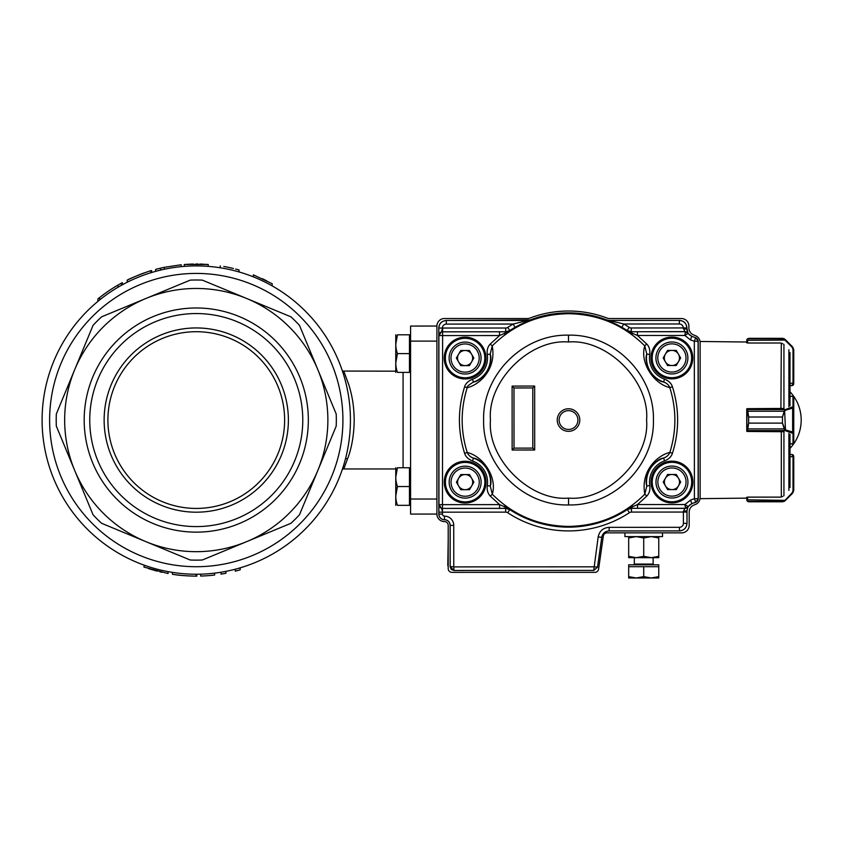 <?xml version="1.0" encoding="UTF-8"?>
<svg xmlns="http://www.w3.org/2000/svg" width="842" height="842" viewBox="0 0 842 842"><rect width="100%" height="100%" fill="white"/><g stroke="black" fill="none" stroke-linecap="round" stroke-linejoin="round"><path stroke-width="1.26" d="M410.591 499.032L410.591 514.073L436.914 514.073A7.525 7.525 0 0 0 444.387 521.587A3.757 3.757 0 0 1 448.197 525.355L448.197 568.592A3.757 3.757 0 0 0 451.954 572.349L594.873 572.349A3.757 3.757 0 0 0 598.599 569.129L603.325 536.08A3.757 3.757 0 0 1 607.05 532.86L681.662 532.86A7.525 7.525 0 0 0 689.188 525.334L689.188 512.315A7.525 7.525 0 0 1 693.871 505.074L695.176 504.59A7.525 7.525 0 0 0 700.123 497.527L700.123 342.61A7.525 7.525 0 0 0 695.176 335.548L693.84 335.021A7.525 7.525 0 0 1 688.893 327.959L688.893 326.043A7.525 7.525 0 0 0 681.325 318.529L609.713 318.529A7.525 7.525 0 0 1 607.05 318.044A109.05 109.05 0 0 0 529.986 318.044A7.525 7.525 0 0 1 527.334 318.529L444.439 318.529A7.525 7.525 0 0 0 436.914 326.043L410.591 326.065L410.591 499.032L436.914 499.032M349.114 385.625L343.778 371.185L348.914 384.994C352.366 396.666 353.977 406.097 354.187 420.063C354.05 432.841 352.314 444.45 348.998 454.89L343.778 468.952L342.441 469.068M228.729 267.43L233.413 268.503A156.044 156.044 0 0 0 223.835 266.472L223.835 266.482M220.257 265.872C244.464 270.945 244.464 270.945 220.257 265.872L220.257 267.777M239.054 271.955L239.054 269.998L235.634 269.072M203.617 264.199L199.891 264.062M197.438 264.03L195.754 264.02M192.408 264.072L188.934 264.199M207.458 264.42L206.89 264.388M205.848 264.314L205.006 264.262M202.69 264.156L201.775 264.114M198.112 264.03L196.944 264.02M193.46 264.051L190.924 264.114M187.871 264.251L186.229 264.346M184.461 264.472L208.279 264.483L208.027 266.346M181.177 266.64L181.177 264.756L164.306 267.324A156.044 156.044 0 0 0 155.623 269.408L155.623 271.356M141.645 273.892L140.361 274.376A156.044 156.044 0 0 0 139.888 274.566M130.447 278.586A156.044 156.044 0 0 0 129.584 278.986M129.331 279.102A156.044 156.044 0 0 0 128.068 279.712M127.71 279.891A156.044 156.044 0 0 0 127.216 280.133L127.216 282.228M133.72 277.102L127.247 280.112M145.298 272.576C139.846 274.155 124.616 281.228 127.71 279.891C130.805 277.86 150.918 270.345 150.76 270.798L151.623 270.545L151.623 272.503L151.623 270.545M146.697 272.103L147.918 271.703M121.574 285.206L121.574 283.059L122.364 282.628L117.996 285.07A156.044 156.044 0 0 0 99.672 297.51L99.672 299.91M121.206 283.259L120.101 283.87M118.659 284.691L117.143 285.564M115.196 286.733L113.575 287.732M111.502 289.048L108.123 291.3M105.724 292.974L104.366 293.953M102.745 295.153L101.293 296.247M100.608 296.784L99.156 297.921M98.261 298.636L100.808 296.616M102.335 295.458L105.576 293.079M109.228 290.553L111.849 288.827M113.87 287.554L116.375 286.027M115.375 286.627L114.238 287.322M108.986 290.711L107.765 291.543M106.46 292.458L105.345 293.248M103.671 294.458L102.808 295.11M266.809 280.87L262.315 278.691M253.379 274.85L272.177 283.733L253.379 274.85L253.379 276.871M150.255 567.203L151.592 567.624M148.624 568.666L157.254 571.16M159.854 571.802L161.422 572.171M161.832 572.265L160.401 571.939M156.644 571.002L154.802 570.508M151.992 569.697L150.823 569.35M149.466 568.929L148.834 568.729M167.947 571.613L168.063 573.539L143.971 567.087L144.235 565.192M189.608 575.97L184.872 575.696M181.872 575.444L180.683 575.339M193.123 574.202L196.112 574.233L196.112 576.117C195.628 576.37 178.42 575.454 174.841 574.633L176.504 574.854C183.514 575.96 197.817 576.244 196.754 576.117C198.091 576.286 182.44 575.854 176.873 574.907L182.535 575.507M172.947 572.455L172.41 572.381L172.421 574.276L174.694 574.612M186.913 575.833L191.313 576.033M196.754 574.233L196.754 576.117L195.933 576.117M200.67 574.17L200.67 576.054A156.044 156.044 0 0 0 214.647 575.023L214.647 573.139M221.014 572.234L221.014 574.139A156.044 156.044 0 0 0 225.93 573.265L225.93 571.35M235.286 569.213L235.286 571.16A156.044 156.044 0 0 0 240.18 569.802L240.18 567.845M146.529 565.992L148.56 566.666M148.771 566.74L151.749 567.666M153.654 568.224L155.465 568.739M158.675 569.581L161.443 570.244M163.737 570.76L165.548 571.139M117.996 285.07L117.996 287.248M115.291 288.88L117.333 287.638M122.364 282.628L122.364 284.775M99.198 300.299L98.156 301.141M97.861 301.383L97.904 298.952M150.76 270.798L150.76 272.766L147.592 273.787M144.456 274.871L142.53 275.566M140.382 276.387L136.299 278.039M134.478 278.828L132.804 279.565M131.131 280.333L129.7 281.017M128.51 281.586L127.71 281.986M127.321 282.175L127.289 280.112M132.047 279.912L132.604 279.66M160.601 268.156L160.601 270.082M164.306 267.324L164.306 269.251M205.785 266.198L203.554 266.072M200.512 265.956L198.701 265.925M193.481 265.925L190.724 265.998M188.45 266.104L186.661 266.198M184.377 266.356L184.272 264.483M288.385 420.063A92.125 92.125 0 0 1 150.202 499.853A92.125 92.125 0 0 1 150.202 340.284A92.125 92.125 0 0 1 288.385 420.063M284.628 420.063A88.368 88.368 0 0 1 196.27 508.431A88.368 88.368 0 0 1 107.902 420.063A88.368 88.368 0 0 1 196.27 331.706A88.368 88.368 0 0 1 284.628 420.063M196.27 313.55A106.513 106.513 0 0 1 302.783 420.063A106.513 106.513 0 0 1 196.27 526.587A106.513 106.513 0 0 1 89.747 420.063A106.513 106.513 0 0 1 196.27 313.55M196.27 532.144A112.081 112.081 0 0 1 99.198 364.028A112.081 112.081 0 0 1 293.332 364.028A112.081 112.081 0 0 1 196.27 532.144M350.43 420.063A154.17 154.17 0 0 1 196.27 574.233A154.17 154.17 0 0 1 42.1 420.063A154.17 154.17 0 0 1 196.27 265.904A154.17 154.17 0 0 1 350.43 420.063M145.908 541.659L190.197 560.004A140.067 140.067 0 0 0 202.333 560.004L246.632 541.659A131.605 131.605 0 0 1 74.675 470.425L93.03 514.725A140.067 140.067 0 0 0 101.608 523.303L145.908 541.659M246.632 541.659L290.922 523.303A140.067 140.067 0 0 0 299.51 514.725L317.855 470.425A131.605 131.605 0 0 1 246.632 541.659M74.675 369.701L56.33 414.001A140.067 140.067 0 0 0 56.33 426.136L74.675 470.425A131.605 131.605 0 0 1 145.908 298.478L101.608 316.824A140.067 140.067 0 0 0 93.03 325.412L74.675 369.701M190.197 280.133L145.908 298.478A131.605 131.605 0 0 1 246.632 298.478L202.333 280.133A140.067 140.067 0 0 0 190.197 280.133M290.922 316.824L246.632 298.478A131.605 131.605 0 0 1 317.855 369.701L299.51 325.412A140.067 140.067 0 0 0 290.922 316.824M336.2 414.001L317.855 369.701A131.605 131.605 0 0 1 317.855 470.425L336.2 426.136A140.067 140.067 0 0 0 336.2 414.001M409.465 505.337L397.445 505.337C395.245 505.337 395.245 505.337 397.445 505.337C395.245 499.095 395.245 492.823 397.445 486.539C395.245 480.287 395.245 474.025 397.445 467.742L409.465 467.742L409.465 505.337L410.591 505.337M397.445 486.539L395.772 495.938L397.445 486.539L409.465 486.539M397.445 467.742C395.245 467.742 395.245 467.742 397.445 467.742L395.772 477.14M395.772 505.337L395.772 467.742M448.197 566.561A3.757 3.757 -134.1 0 1 447.807 564.835L448.197 539.848M448.586 318.529L447.881 318.518A7.515 7.515 135.9 0 0 447.344 318.529M653.129 564.066L653.876 564.814L653.129 564.077L653.876 564.814L653.129 564.066L653.129 557.678L653.129 564.066L634.321 564.066L633.573 564.814L634.321 564.066L634.321 557.678M628.679 564.814L628.679 566.698L628.679 564.814L658.76 564.814L658.76 576.633L651.245 577.98L658.76 577.98L658.76 576.633M628.679 576.633L628.679 577.98L636.205 577.98L628.679 576.633L628.679 566.698L658.76 566.698M636.205 577.98L651.245 577.98L643.72 576.633L636.205 577.98M643.72 566.698L643.72 576.633M568.487 341.999C529.744 338.621 487.055 381.342 490.465 420.084C487.086 458.827 529.807 501.516 568.55 498.106C607.303 501.485 649.992 458.764 646.582 420.021C649.95 381.279 607.24 338.589 568.497 341.999L568.476 335.158C523.114 334.011 482.434 374.722 483.613 420.095C482.477 465.458 523.187 506.137 568.561 504.947C613.923 506.095 654.602 465.384 653.424 420.021C654.571 374.648 613.85 333.969 568.487 335.158M568.518 410.654A9.399 9.399 0 0 1 576.665 424.747A9.399 9.399 0 0 1 560.383 424.757A9.399 9.399 0 0 1 568.518 410.654M644.751 345.883C623.659 324.875 598.23 314.15 568.476 313.698C538.712 314.182 513.294 324.928 492.223 345.946C496.643 369.375 479.34 384.941 467.205 387.699C460.479 409.296 460.49 430.904 467.226 452.491C483.255 456.217 497.443 477.446 492.296 494.243C513.378 515.241 538.806 525.966 568.571 526.418C598.336 525.945 623.743 515.188 644.814 494.17C640.404 470.741 657.623 455.227 669.853 452.407C676.568 430.799 676.547 409.201 669.811 387.604C653.781 383.878 639.604 362.681 644.751 345.883L646.709 343.968C649.182 346.409 650.192 349.914 649.74 354.503L646.772 354.04L644.751 345.883M510.063 331.032L505.684 331.78L509.778 330.611C527.65 319.076 547.205 313.224 568.476 313.045C589.737 313.203 609.303 319.034 627.174 330.559L631.289 331.748L626.901 330.98C592.421 307.856 544.521 307.877 510.063 331.032L499.527 335.548L499.527 331.79L505.674 331.801L504.421 333.874M679.357 323.97C681.767 324.212 683.083 325.528 683.304 327.938L686.872 327.917L688.019 333.411L691.756 336.368L690.472 339.905L684.872 335.463L688.019 333.411L684.872 331.601L683.304 327.938L631.279 327.97A3.768 3.768 -163.9 0 1 629.216 327.349A110.786 110.786 32.6 0 0 623.754 324.002L679.357 323.97L679.357 320.402L609.313 320.434L623.754 324.002L621.88 327.264L606.64 319.897A107.166 107.166 0 0 0 530.302 319.928L515.072 327.306A107.039 107.039 0 0 0 509.81 330.548L507.747 327.412A110.776 110.776 -32.7 0 1 513.199 324.054L515.072 327.306M465.152 501.885A19.745 19.745 0 0 0 482.234 472.267A19.745 19.745 0 0 0 448.049 472.278A19.745 19.745 0 0 0 465.152 501.885A19.766 19.766 0 0 1 448.312 471.794A19.766 19.766 0 0 1 482.392 472.499A19.766 19.766 0 0 1 465.152 501.906M465.1 377.795A19.745 19.745 0 0 0 482.182 348.178A19.745 19.745 0 0 0 447.986 348.199A19.745 19.745 0 0 0 465.1 377.795A19.766 19.766 0 0 1 448.249 347.714A19.766 19.766 0 0 1 482.329 348.409A19.766 19.766 0 0 1 465.1 377.816M671.958 501.79A19.745 19.745 0 0 0 689.04 472.173A19.745 19.745 0 0 0 654.855 472.183A19.745 19.745 0 0 0 671.958 501.79M671.905 377.7A19.745 19.745 0 0 0 688.988 348.083A19.745 19.745 0 0 0 654.792 348.104A19.745 19.745 0 0 0 671.905 377.7M530.313 319.981A7.525 7.515 -10.5 0 1 527.639 320.476L446.271 320.465L530.302 319.928M698.281 498.769L695.808 502.306L691.829 503.621L688.103 506.589L684.946 504.537L690.545 500.085L691.829 503.621L695.692 502.211L694.397 498.685L698.281 498.769L698.207 341.22L695.734 337.684L691.756 336.368L695.734 337.684M450.144 566.75L451.249 569.413L453.954 570.466L450.144 566.75L450.123 525.387A5.641 5.641 0 0 0 444.481 519.756L444.481 516.135A9.251 9.251 0 0 1 453.743 525.387L450.175 525.387L450.186 566.708L453.764 566.708L453.954 570.466L593.736 570.402L598.167 536.87C599.472 530.986 603.135 527.808 609.145 527.345L609.145 530.913L679.494 530.923C684.051 530.471 686.556 527.966 687.009 523.398L686.967 512.052L631.468 512.083A3.757 3.757 -16.5 0 0 629.406 512.704A110.86 110.86 0.7 0 1 507.726 512.757A3.768 3.768 17.1 0 0 505.663 512.136L505.663 508.379L499.59 508.379L499.58 504.621L510.094 509.115C544.595 532.281 592.547 532.26 627.027 509.063L637.531 504.558L637.541 508.315L631.458 508.305L632.7 506.21M593.926 566.666L597.462 567.171L593.778 570.444L597.504 567.213L601.746 537.417C602.63 533.428 605.114 531.281 609.187 530.955L609.145 530.913C605.072 531.228 602.588 533.386 601.704 537.375L598.167 536.87M464.616 453.333C465.594 456.648 468.226 459.185 472.488 460.953L473.478 458.111A25.428 25.428 0 0 1 490.276 486.087L492.296 494.243L490.328 496.148C487.781 493.486 486.771 489.981 487.297 485.613L490.276 486.087C491.781 482.255 490.791 476.509 487.286 468.847C482.171 462.153 477.561 458.574 473.478 458.111C470.394 457.048 468.31 455.175 467.226 452.491L464.616 453.333C457.69 431.178 457.69 409.023 464.595 386.867C465.552 383.563 468.173 381.026 472.457 379.237L473.446 382.079C468.678 384.941 466.594 386.815 467.205 387.699L464.595 386.867M473.446 382.079C477.698 381.51 482.298 377.932 487.244 371.343C490.728 363.87 491.717 358.124 490.212 354.103L487.244 354.577C486.792 349.977 487.802 346.462 490.265 344.041L492.223 345.946L490.212 354.103A25.428 25.428 0 0 1 473.446 382.079M632.542 333.811L631.289 331.748L637.436 331.727L637.436 335.484L626.901 330.98M685.377 331.737L684.872 335.463L637.436 335.484L646.709 343.968M490.265 344.041L499.527 335.548L438.882 335.579L438.798 328.033L442.629 328.054L442.46 512.168C442.418 510.094 441.25 507.589 438.956 504.653L499.58 504.621L490.328 496.148M672.421 386.773L669.811 387.604C668.727 384.931 666.643 383.057 663.559 381.994C659.475 381.521 654.865 377.942 649.75 371.259C646.256 363.607 645.267 357.871 646.772 354.04A25.428 25.428 0 0 0 663.559 381.994L664.548 379.153C668.748 380.847 671.379 383.394 672.421 386.773C679.347 408.917 679.357 431.072 672.453 453.238C671.379 456.659 668.759 459.206 664.591 460.869L663.601 458.027C666.685 456.953 668.759 455.08 669.853 452.407L672.453 453.238M644.814 494.17L646.835 486.013L649.803 485.539C650.329 489.907 649.329 493.423 646.782 496.075L644.814 494.17M663.601 458.027C659.507 458.501 654.908 462.079 649.803 468.762C646.309 476.425 645.319 482.182 646.835 486.013A25.428 25.428 0 0 1 663.601 458.027M646.782 496.075L637.531 504.558L684.946 504.537L685.462 508.263M629.406 512.704L627.332 509.557L631.458 508.326L627.322 509.494C592.673 532.807 544.479 532.839 509.81 509.557L505.674 508.358L509.789 509.61A107.102 107.102 0 0 0 627.332 509.557L627.027 509.063M504.421 506.274L505.674 508.358L442.713 508.41L499.59 508.379M513.988 387.962L532.786 387.952L534.659 386.068L512.104 386.078L513.988 387.962L514.009 448.123L512.136 450.007L534.691 449.996L534.659 386.068M532.786 387.952L532.818 448.112L534.691 449.996M532.818 448.112L514.009 448.123M698.207 341.22L694.324 341.305L695.608 337.768A3.757 3.757 -125 0 1 698.092 341.305L698.155 498.685A3.757 3.757 125 0 1 695.692 502.211L695.808 502.306M444.481 519.756A5.641 5.641 0 0 1 438.84 514.115L438.798 328.033C439.25 323.465 441.755 320.96 446.313 320.507L446.313 324.086L513.199 324.054L527.629 320.423M687.714 333L688.019 333.411A3.757 3.757 -167.5 0 0 686.662 332.158L686.662 332.158A3.757 3.757 -167.5 0 0 684.872 331.706L637.436 331.727M606.629 319.939A7.525 7.515 10.4 0 0 609.313 320.434L606.64 319.897M440.145 332.769L438.882 335.579L438.956 504.653L440.219 507.463M442.124 508.358L442.713 508.41A3.757 3.757 30.9 0 1 438.956 504.653L438.84 514.115M499.527 331.79L442.039 331.864M507.747 327.412A3.768 3.768 163.8 0 1 505.684 328.022L505.684 331.78L442.639 331.811A3.757 3.757 149 0 0 438.882 335.579C441.155 332.664 442.324 330.159 442.366 328.054C442.597 325.643 443.913 324.317 446.313 324.086M683.388 511.389L684.956 508.4L688.103 506.589L686.956 510.747L683.388 511.389L683.399 523.356L686.967 523.356C686.525 527.913 684.02 530.428 679.452 530.881L679.452 527.313A3.947 3.947 -43 0 0 683.399 523.356M687.798 506.989L688.103 506.589A3.757 3.757 -12.6 0 1 684.956 508.294L631.458 508.326L631.468 512.083M609.324 320.392L679.357 320.402C683.914 320.844 686.419 323.36 686.872 327.917L686.925 329.222C687.104 332.611 688.756 334.958 691.871 336.284M687.925 333.211L684.872 331.601L631.289 331.748L631.279 327.97M637.541 508.315L684.956 508.4L687.998 506.789M691.956 503.705C688.83 505.032 687.188 507.389 687.009 510.778L687.009 523.398M679.494 530.923L609.187 530.955M593.778 570.444L453.901 570.508M446.271 320.465C441.713 320.918 439.208 323.433 438.756 327.991M686.925 327.875C686.462 323.317 683.957 320.813 679.399 320.36M436.914 326.043L436.914 514.073M662.528 532.86L662.528 536.617L624.922 536.617L624.922 532.86L624.922 536.617M636.205 557.678L628.679 557.678L628.679 556.33L636.205 557.678L643.72 556.33L651.245 557.678L636.205 557.678M658.76 557.678L651.245 557.678L658.76 556.33L658.76 557.678M628.679 536.617L628.679 556.33M628.679 537.964L636.205 536.617L643.72 537.964L643.72 556.33M643.72 537.964L651.245 536.617L658.76 537.964L658.76 556.33M658.76 537.964L658.76 536.617M747.507 431.346L747.043 431.346A0.747 0.716 0 0 1 746.749 430.757L748.633 423.105L782.471 423.105L785.133 429.694L784.597 430.294L782.471 423.137L748.633 423.137L747.507 431.472L782.776 431.704M746.749 431.346L747.043 408.791A0.747 0.716 180 0 0 746.749 409.38L746.749 429.83A0.747 0.695 0 0 0 747.507 430.525M747.507 497.296L746.749 497.306L746.749 498.127L700.123 498.653L700.123 497.538M700.123 342.599L700.123 341.484L746.749 342.01L746.749 342.831L747.507 342.841M747.507 408.791L746.749 408.791M789.996 487.518L789.996 434.356M789.996 405.781L789.996 352.619M793.006 383.784L793.753 383.457L793.206 385.11L789.996 385.657L791.869 385.657L793.006 383.784L793.006 383.236L789.996 383.236M782.776 343.778L780.913 343.01L782.776 343.778M792.648 346.967L792.122 347.272L784.933 340.094L785.47 339.779L792.648 346.967L793.753 349.619L792.648 346.967L784.407 338.873A0.747 0.737 120.9 0 0 784.018 338.768L784.933 340.094L784.018 338.768L782.471 338.337L783.902 338.621M746.749 342.831L746.749 340.221L747.749 338.768L747.507 343.01L780.913 343.01M747.17 339.031L747.749 338.768A0.747 0.747 38.5 0 0 747.159 339.052L746.749 342.01M793.006 349.398L793.753 349.619L793.753 383.457L793.006 383.236L793.006 349.398L792.122 347.272L784.933 340.094L746.749 340.315M746.749 340.221L747.159 339.052M784.407 338.873L748.633 338.337L782.471 338.337M791.869 385.657L792.964 385.31M793.206 385.11L793.732 384.068M785.133 339.442L784.597 339.526M782.776 408.433L747.507 408.665L748.633 417L782.471 417L784.597 409.833L793.006 406.707L792.953 396.372M792.953 443.766L789.996 443.766M784.597 409.833L785.47 429.862L784.597 430.294M789.996 396.287L793.006 396.287A0.747 0.747 -179.9 0 1 793.753 397.035L793.753 443.092A0.747 0.747 -0.1 0 1 793.006 443.85L789.996 443.85M793.753 397.035L793.753 407.433L792.648 408.075L792.648 432.051L793.753 432.704A0.747 0.716 180 0 1 793.006 433.42L784.933 430.578L747.507 430.578A0.747 0.716 0 0 1 746.749 429.862M793.006 433.42L793.006 443.766A0.747 0.716 180 0 0 793.753 443.05L793.753 443.092M746.749 410.275A0.747 0.716 180 0 1 747.507 409.559L784.933 409.559L785.47 410.275L784.407 411.233L782.471 417.032L748.633 417.032L746.749 410.307A0.747 0.695 180 0 1 747.507 409.612M784.407 411.233L747.159 411.233M792.122 407.36L792.648 408.075L785.47 410.275M793.006 406.707A0.747 0.716 -0 0 1 793.753 407.433M747.159 428.904L784.407 428.904M785.47 429.862L792.648 432.051L792.122 432.777M789.996 456.901L793.753 456.353L793.753 490.518L792.648 493.17L785.133 500.695L782.471 501.79L784.018 501.358L792.122 492.865L793.006 490.728L793.006 456.353L791.869 454.469L789.996 454.469M782.776 496.359L780.913 497.127L782.776 496.359M780.913 497.127L747.507 497.127L747.749 501.358L748.633 501.79L747.159 501.085L746.749 497.306M746.749 498.127L747.159 501.085L748.633 501.79L782.471 501.79M784.397 501.264L784.407 501.264A0.747 0.737 59.1 0 1 784.018 501.358L747.749 501.358A0.747 0.747 141.5 0 1 747.159 501.085L748.633 501.79M746.749 499.822L785.47 500.358L792.648 493.17L793.753 490.518L793.006 490.728M784.407 501.264L785.133 500.695L784.597 500.601M791.869 454.469L793.206 455.027L793.753 456.353L793.206 455.027L791.869 454.469L792.964 454.827M747.507 500.19L746.749 499.916M792.122 492.865L792.648 493.17M665.348 354.187A7.557 7.557 0 0 0 671.895 365.523A7.557 7.557 0 0 0 678.442 354.177A7.557 7.557 0 0 0 665.348 354.187M671.905 373.943A15.977 15.977 0 0 1 658.055 349.977A15.977 15.977 0 0 1 685.735 349.967A15.977 15.977 0 0 1 671.905 373.943M680.62 357.955L676.263 365.523L667.538 365.523L663.17 357.966L667.527 350.409L676.252 350.398L680.62 357.955M665.412 478.267A7.557 7.557 0 0 0 671.958 489.602A7.557 7.557 0 0 0 678.494 478.267A7.557 7.557 0 0 0 665.412 478.267M671.958 498.032A15.977 15.977 0 0 1 658.107 474.067A15.977 15.977 0 0 1 685.788 474.046A15.977 15.977 0 0 1 671.958 498.032M680.683 482.045L676.326 489.602L667.59 489.602L663.222 482.056L667.59 474.488L676.315 474.488L680.683 482.045M458.543 354.282A7.557 7.557 0 0 0 465.089 365.617A7.557 7.557 0 0 0 471.636 354.272A7.557 7.557 0 0 0 458.543 354.282M465.1 374.037A15.977 15.977 0 0 1 451.249 350.072A15.977 15.977 0 0 1 478.919 350.062A15.977 15.977 0 0 1 465.1 374.037M473.814 358.05L469.457 365.617L460.732 365.617L456.364 358.06L460.721 350.504L469.447 350.493L473.814 358.05M458.595 478.372A7.557 7.557 0 0 0 465.152 489.697A7.557 7.557 0 0 0 471.688 478.361A7.557 7.557 0 0 0 458.595 478.372M465.152 498.127A15.977 15.977 0 0 1 451.301 474.162A15.977 15.977 0 0 1 478.982 474.151A15.977 15.977 0 0 1 465.152 498.127M473.878 482.14L469.51 489.697L460.784 489.707L456.417 482.15L460.774 474.583L469.51 474.583L473.878 482.14M409.465 372.396L397.445 372.396C395.245 372.396 395.245 372.396 397.445 372.396C395.245 366.154 395.245 359.881 397.445 353.598C395.245 347.346 395.245 341.084 397.445 334.8L409.465 334.8L409.465 372.396L410.591 372.396M397.445 353.598L395.772 362.997L397.445 353.598L409.465 353.598M397.445 334.8C395.245 334.8 395.245 334.8 397.445 334.8L395.772 344.199L397.445 334.8M395.772 372.396L395.772 334.8M436.914 341.105L410.591 341.105M403.076 372.396L403.076 467.742M342.915 420.063A146.645 146.645 0 0 1 122.943 547.068A146.645 146.645 0 0 1 122.943 293.069A146.645 146.645 0 0 1 342.915 420.063M448.197 566.361L447.807 564.835M448.197 543.679L448.197 564.782M568.55 504.947L568.55 498.106L568.561 504.947M568.518 408.77A11.283 11.283 0 0 0 557.236 420.053A11.283 11.283 0 0 0 568.529 431.336A11.283 11.283 0 0 0 579.801 420.042A11.283 11.283 0 0 0 568.518 408.77M466.015 461.269A20.892 20.892 0 0 0 444.271 481.277A20.892 20.892 0 0 0 464.279 503.011A20.892 20.892 0 0 0 486.013 483.013A20.892 20.892 0 0 0 466.015 461.269M465.952 337.189A20.892 20.892 0 0 0 444.218 357.187A20.892 20.892 0 0 0 464.226 378.932A20.892 20.892 0 0 0 485.96 358.924A20.892 20.892 0 0 0 465.952 337.189M672.821 461.174A20.892 20.892 0 0 0 651.087 481.182A20.892 20.892 0 0 0 671.085 502.916A20.892 20.892 0 0 0 692.829 482.919A20.892 20.892 0 0 0 672.821 461.174M671.137 501.79A19.766 19.766 0 0 1 655.118 471.699A19.766 19.766 0 0 1 689.198 472.394A19.766 19.766 0 0 1 671.137 501.79M672.758 337.095A20.892 20.892 0 0 0 651.024 357.092A20.892 20.892 0 0 0 671.032 378.837A20.892 20.892 0 0 0 692.766 358.829A20.892 20.892 0 0 0 672.758 337.095M671.074 377.711A19.766 19.766 0 0 1 655.065 347.62A19.766 19.766 0 0 1 689.145 348.314A19.766 19.766 0 0 1 671.074 377.711M629.216 327.349L627.153 330.496L621.88 327.264M512.104 386.078L512.136 450.007M472.488 460.953A22.429 22.429 58.4 0 1 487.297 485.613M487.244 354.577A22.429 22.429 118.2 0 1 472.457 379.237M664.548 379.153A22.429 22.429 -122.9 0 1 649.74 354.503M649.803 485.539A22.429 22.429 -62.1 0 1 664.591 460.869M690.472 339.905L694.324 341.305L694.397 498.685L690.545 500.085M507.726 512.757L510.094 509.115M505.663 512.136L442.724 512.168M505.684 328.022L442.629 328.054M444.481 516.135A2.021 2.021 74 0 1 442.46 514.115L442.46 512.168L438.882 512.168M453.743 525.387L453.764 566.708M453.954 566.898L593.736 566.824M609.145 527.345L679.452 527.313M442.46 514.115L438.882 514.115A5.599 5.599 0 0 0 444.481 519.703A5.684 5.684 0 0 1 450.175 525.387L450.123 525.387M597.504 567.213L601.746 537.417M683.304 328.612L686.925 329.222M687.009 510.778L686.967 512.052M788.891 490.412L788.891 433.462M788.891 406.675L788.891 349.725M783.934 408.791L783.934 344.336M783.934 495.791L783.934 431.346M781.313 496.906L781.313 431.483M780.913 408.665L781.313 343.231M784.018 338.768L747.749 338.768M793.753 397.087A0.747 0.716 -0 0 0 793.006 396.372L789.996 396.372M748.633 417L748.633 423.137M782.471 417L782.471 423.137M793.006 456.353L793.753 456.353M671.905 372.059A14.104 14.104 0 0 0 684.104 350.903A14.104 14.104 0 0 0 659.686 350.914A14.104 14.104 0 0 0 671.905 372.059M671.958 496.148A14.104 14.104 0 0 0 684.157 474.993A14.104 14.104 0 0 0 659.739 475.004A14.104 14.104 0 0 0 671.958 496.148M465.1 372.153A14.104 14.104 0 0 0 477.298 350.998A14.104 14.104 0 0 0 452.87 351.009A14.104 14.104 0 0 0 465.1 372.153M465.152 496.243A14.104 14.104 0 0 0 477.351 475.088A14.104 14.104 0 0 0 452.933 475.098A14.104 14.104 0 0 0 465.152 496.243M346.672 458.606L345.536 458.606M395.551 371.185L342.441 371.059M395.551 468.952L343.778 468.952M272.177 283.733L272.177 285.88M410.591 467.742L409.465 467.742M746.749 430.757A0.747 0.747 0 0 0 747.043 431.346M747.043 408.791A0.747 0.747 0 0 0 746.749 409.38M789.996 448.376A41.363 41.363 0 0 0 789.996 391.762M410.591 334.8L409.465 334.8"/></g></svg>
